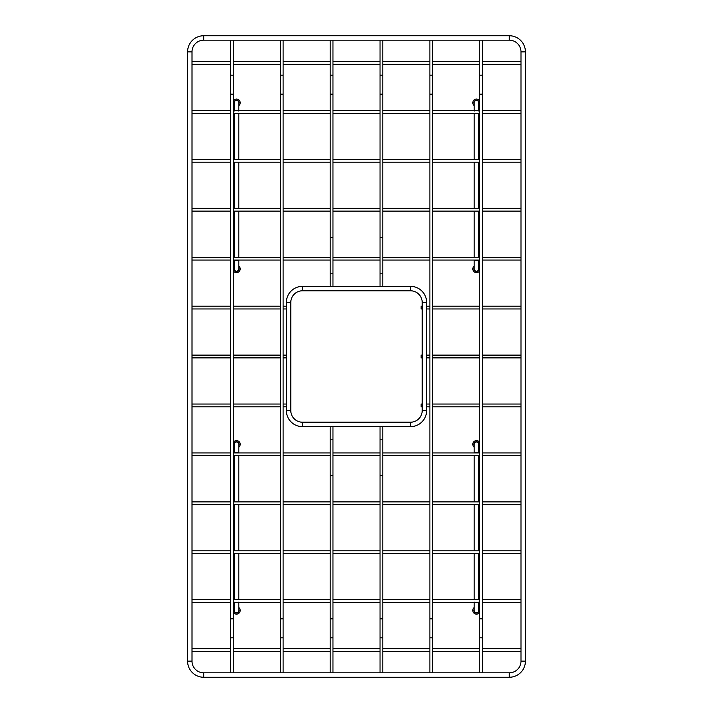 <?xml version="1.0" encoding="UTF-8"?>
<svg xmlns="http://www.w3.org/2000/svg" width="713" height="713" viewBox="0 0 713 713"><rect width="100%" height="100%" fill="white"/><g stroke="black" fill="none" stroke-linecap="round" stroke-linejoin="round"><path stroke-width="1.07" d="M290.779 410.501A11.72 11.72 0 0 0 302.499 422.221L302.499 426.65A16.149 16.149 0 0 1 286.35 410.501L290.779 410.501L290.779 302.499A11.72 11.72 0 0 1 302.499 290.779L302.499 286.35A16.149 16.149 0 0 0 286.35 302.499L290.779 302.499M410.501 426.65A16.149 16.149 0 0 0 426.65 410.501L422.221 410.501A11.72 11.72 0 0 1 410.501 422.221L410.501 426.65L302.499 426.65M422.221 410.501L422.221 302.499A11.72 11.72 0 0 0 410.501 290.779L302.499 290.779M422.221 302.499L426.65 302.499A16.149 16.149 0 0 0 410.501 286.35L410.501 290.779M520.989 661.111A11.72 11.72 0 0 1 509.269 672.831L509.269 677.261A16.149 16.149 0 0 0 525.419 661.111L520.989 661.111L520.989 51.889L525.419 51.889L525.419 661.111M187.581 661.111A16.149 16.149 0 0 0 203.731 677.261L203.731 672.831A11.72 11.72 0 0 1 192.011 661.111L187.581 661.111L187.581 51.889A16.149 16.149 0 0 1 203.731 35.739L509.269 35.739A16.149 16.149 0 0 1 525.419 51.889M509.269 35.739L509.269 40.169A11.72 11.72 0 0 1 520.989 51.889M187.581 51.889L192.011 51.889A11.72 11.72 0 0 1 203.731 40.169L203.731 35.739M332.962 677.261L330.19 677.261M330.19 422.221L332.962 422.221M382.81 677.261L380.038 677.261M380.038 422.221L382.81 422.221M233.276 677.261L230.504 677.261M230.504 35.739L233.276 35.739M422.221 406.802L421.116 406.802L421.116 404.039L422.221 404.039M422.221 357.881L421.116 357.881L421.116 355.119L422.221 355.119M422.221 308.961L421.116 308.961L421.116 306.198L422.221 306.198M380.038 35.739L382.81 35.739M382.81 290.779L380.038 290.779M283.114 677.261L280.352 677.261M280.352 35.739L283.114 35.739M432.648 677.261L429.886 677.261M429.886 35.739L432.648 35.739M330.19 35.739L332.962 35.739M332.962 290.779L330.19 290.779M482.496 677.261L479.724 677.261M479.724 35.739L482.496 35.739M236.502 441.971A2.308 2.308 0 0 0 234.194 444.279A2.308 2.308 0 0 1 236.502 441.971A2.308 2.308 0 0 1 238.81 444.279A2.308 2.308 0 0 0 236.502 441.971M238.81 602.129L238.81 610.435A2.308 2.308 0 0 1 236.502 612.743A2.308 2.308 0 0 1 234.194 610.435L234.194 602.129M236.502 100.444A2.308 2.308 0 0 0 234.194 102.752A2.308 2.308 0 0 1 236.502 100.444A2.308 2.308 0 0 1 238.81 102.752A2.308 2.308 0 0 0 236.502 100.444M236.502 271.207A2.308 2.308 0 0 1 234.194 268.899L234.194 260.593L238.81 260.593L238.81 268.899A2.308 2.308 0 0 1 236.502 271.207M476.498 441.971A2.308 2.308 0 0 0 474.19 444.279A2.308 2.308 0 0 1 476.498 441.971A2.308 2.308 0 0 1 478.806 444.279A2.308 2.308 0 0 0 476.498 441.971M478.806 602.129L478.806 610.435A2.308 2.308 0 0 1 476.498 612.743A2.308 2.308 0 0 1 474.19 610.435L474.19 602.129M476.498 100.444A2.308 2.308 0 0 0 474.19 102.752A2.308 2.308 0 0 1 476.498 100.444A2.308 2.308 0 0 1 478.806 102.752A2.308 2.308 0 0 0 476.498 100.444M476.498 271.207A2.308 2.308 0 0 1 474.19 268.899L474.19 260.593L478.806 260.593L478.806 268.899A2.308 2.308 0 0 1 476.498 271.207M474.19 607.547A3.69 3.69 0 0 0 476.498 614.125A3.69 3.69 0 0 0 479.724 612.217M479.724 608.644A3.69 3.69 0 0 0 478.806 607.547M478.806 609.374A2.54 2.54 0 0 1 476.498 612.975A2.54 2.54 0 0 1 474.19 609.374M478.806 609.989A2.353 2.353 0 0 1 476.498 612.779A2.353 2.353 0 0 1 474.19 609.989M233.276 612.217A3.69 3.69 0 0 0 239.987 611.656A3.69 3.69 0 0 0 238.81 607.547M233.276 608.644A3.69 3.69 0 0 1 234.194 607.547M238.81 609.374A2.54 2.54 0 0 1 236.502 612.975A2.54 2.54 0 0 1 234.194 609.374M238.81 609.989A2.353 2.353 0 0 1 236.502 612.779A2.353 2.353 0 0 1 234.194 609.989M238.81 447.167A3.69 3.69 0 0 0 236.502 440.589A3.69 3.69 0 0 0 233.276 442.497M234.194 447.167A3.69 3.69 0 0 1 233.276 446.071M234.194 445.34A2.54 2.54 0 0 1 236.502 441.748A2.54 2.54 0 0 1 238.81 445.34M234.194 444.734A2.353 2.353 0 0 1 236.502 441.935A2.353 2.353 0 0 1 238.81 444.734M478.806 447.167A3.69 3.69 0 0 0 479.724 446.071M479.724 442.497A3.69 3.69 0 0 0 473.013 443.058A3.69 3.69 0 0 0 474.19 447.167M474.19 445.34A2.54 2.54 0 0 1 476.498 441.748A2.54 2.54 0 0 1 478.806 445.34M474.19 444.734A2.353 2.353 0 0 1 476.498 441.935A2.353 2.353 0 0 1 478.806 444.734M233.276 270.69A3.69 3.69 0 0 0 239.987 270.129A3.69 3.69 0 0 0 238.81 266.02M233.276 267.117A3.69 3.69 0 0 1 234.194 266.02M238.81 267.847A2.54 2.54 0 0 1 236.502 271.439A2.54 2.54 0 0 1 234.194 267.847M238.81 268.453A2.353 2.353 0 0 1 236.502 271.252A2.353 2.353 0 0 1 234.194 268.453M238.81 105.631A3.69 3.69 0 0 0 236.502 99.062A3.69 3.69 0 0 0 233.276 100.961M234.194 105.631A3.69 3.69 0 0 1 233.276 104.544M234.194 103.813A2.54 2.54 0 0 1 236.502 100.212A2.54 2.54 0 0 1 238.81 103.813M234.194 103.198A2.353 2.353 0 0 1 236.502 100.399A2.353 2.353 0 0 1 238.81 103.198M478.806 105.631A3.69 3.69 0 0 0 479.724 104.544M479.724 100.961A3.69 3.69 0 0 0 473.013 101.531A3.69 3.69 0 0 0 474.19 105.631M474.19 103.813A2.54 2.54 0 0 1 476.498 100.212A2.54 2.54 0 0 1 478.806 103.813M474.19 103.198A2.353 2.353 0 0 1 476.498 100.399A2.353 2.353 0 0 1 478.806 103.198M474.19 266.02A3.69 3.69 0 0 0 476.498 272.598A3.69 3.69 0 0 0 479.724 270.69M479.724 267.117A3.69 3.69 0 0 0 478.806 266.02M478.806 267.847A2.54 2.54 0 0 1 476.498 271.439A2.54 2.54 0 0 1 474.19 267.847M478.806 268.453A2.353 2.353 0 0 1 476.498 271.252A2.353 2.353 0 0 1 474.19 268.453M332.962 618.857L330.19 618.857L330.19 475.491L332.962 475.491L332.962 672.831M330.19 618.857L330.19 637.814L332.962 637.814M332.962 475.491L332.962 439.163L330.19 439.163L330.19 426.65M382.81 618.857L380.038 618.857L380.038 475.491L382.81 475.491L382.81 672.831M380.038 618.857L380.038 637.814L382.81 637.814M382.81 475.491L382.81 439.163L380.038 439.163L380.038 426.65M233.276 637.814L233.276 618.857L230.504 618.857L230.504 637.814L233.276 637.814L233.276 672.831M233.276 94.143L233.276 75.186L230.504 75.186L230.504 94.143L233.276 94.143L233.276 618.857M380.038 94.143L382.81 94.143L382.81 237.509L380.038 237.509L380.038 40.169M382.81 94.143L382.81 75.186L380.038 75.186M380.038 237.509L380.038 273.837L382.81 273.837L382.81 286.35M283.114 637.814L283.114 618.857L280.352 618.857L280.352 637.814L283.114 637.814L283.114 672.831M283.114 94.143L283.114 75.186L280.352 75.186L280.352 94.143L283.114 94.143L283.114 618.857M432.648 637.814L432.648 618.857L429.886 618.857L429.886 637.814L432.648 637.814L432.648 672.831M432.648 94.143L432.648 75.186L429.886 75.186L429.886 94.143L432.648 94.143L432.648 618.857M330.19 94.143L332.962 94.143L332.962 237.509L330.19 237.509L330.19 40.169M332.962 94.143L332.962 75.186L330.19 75.186M330.19 237.509L330.19 273.837L332.962 273.837L332.962 286.35M482.496 637.814L482.496 618.857L479.724 618.857L479.724 637.814L482.496 637.814L482.496 672.831M482.496 94.143L482.496 75.186L479.724 75.186L479.724 94.143L482.496 94.143L482.496 618.857M238.81 444.279L238.81 452.595L234.194 452.595L234.194 444.279M478.806 444.279L478.806 452.595L474.19 452.595L474.19 444.279M286.35 302.499L286.35 410.501M410.501 422.221L302.499 422.221M426.65 410.501L426.65 302.499M410.501 286.35L302.499 286.35M203.731 677.261L509.269 677.261M203.731 672.831L509.269 672.831M192.011 661.111L192.011 51.889M203.731 40.169L509.269 40.169M192.011 648.643L230.504 648.643M233.276 648.643L280.352 648.643M283.114 648.643L330.19 648.643M332.962 648.643L380.038 648.643M382.81 648.643L429.886 648.643M432.648 648.643L479.724 648.643M482.496 648.643L520.989 648.643M192.011 651.415L230.504 651.415M233.276 651.415L280.352 651.415M283.114 651.415L330.19 651.415M332.962 651.415L380.038 651.415M382.81 651.415L429.886 651.415M432.648 651.415L479.724 651.415M482.496 651.415L520.989 651.415M192.011 599.722L230.504 599.722M233.276 599.722L280.352 599.722M283.114 599.722L330.19 599.722M332.962 599.722L380.038 599.722M382.81 599.722L429.886 599.722M432.648 599.722L479.724 599.722M482.496 599.722L520.989 599.722M192.011 602.494L230.504 602.494M233.276 602.494L280.352 602.494M283.114 602.494L330.19 602.494M332.962 602.494L380.038 602.494M382.81 602.494L429.886 602.494M432.648 602.494L479.724 602.494M482.496 602.494L520.989 602.494M192.011 550.801L230.504 550.801M233.276 550.801L280.352 550.801M283.114 550.801L330.19 550.801M332.962 550.801L380.038 550.801M382.81 550.801L429.886 550.801M432.648 550.801L479.724 550.801M482.496 550.801L520.989 550.801M192.011 553.573L230.504 553.573M233.276 553.573L280.352 553.573M283.114 553.573L330.19 553.573M332.962 553.573L380.038 553.573M382.81 553.573L429.886 553.573M432.648 553.573L479.724 553.573M482.496 553.573L520.989 553.573M192.011 501.881L230.504 501.881M233.276 501.881L280.352 501.881M283.114 501.881L330.19 501.881M332.962 501.881L380.038 501.881M382.81 501.881L429.886 501.881M432.648 501.881L479.724 501.881M482.496 501.881L520.989 501.881M192.011 504.652L230.504 504.652M233.276 504.652L280.352 504.652M283.114 504.652L330.19 504.652M332.962 504.652L380.038 504.652M382.81 504.652L429.886 504.652M432.648 504.652L479.724 504.652M482.496 504.652L520.989 504.652M192.011 452.96L230.504 452.96M233.276 452.96L280.352 452.96M283.114 452.96L330.19 452.96M332.962 452.96L380.038 452.96M382.81 452.96L429.886 452.96M432.648 452.96L479.724 452.96M482.496 452.96L520.989 452.96M192.011 455.732L230.504 455.732M233.276 455.732L280.352 455.732M283.114 455.732L330.19 455.732M332.962 455.732L380.038 455.732M382.81 455.732L429.886 455.732M432.648 455.732L479.724 455.732M482.496 455.732L520.989 455.732M192.011 257.268L230.504 257.268M233.276 257.268L280.352 257.268M283.114 257.268L330.19 257.268M332.962 257.268L380.038 257.268M382.81 257.268L429.886 257.268M432.648 257.268L479.724 257.268M482.496 257.268L520.989 257.268M192.011 260.04L230.504 260.04M233.276 260.04L280.352 260.04M283.114 260.04L330.19 260.04M332.962 260.04L380.038 260.04M382.81 260.04L429.886 260.04M432.648 260.04L479.724 260.04M482.496 260.04L520.989 260.04M192.011 208.348L230.504 208.348M233.276 208.348L280.352 208.348M283.114 208.348L330.19 208.348M332.962 208.348L380.038 208.348M382.81 208.348L429.886 208.348M432.648 208.348L479.724 208.348M482.496 208.348L520.989 208.348M192.011 211.119L230.504 211.119M233.276 211.119L280.352 211.119M283.114 211.119L330.19 211.119M332.962 211.119L380.038 211.119M382.81 211.119L429.886 211.119M432.648 211.119L479.724 211.119M482.496 211.119L520.989 211.119M192.011 159.427L230.504 159.427M233.276 159.427L280.352 159.427M283.114 159.427L330.19 159.427M332.962 159.427L380.038 159.427M382.81 159.427L429.886 159.427M432.648 159.427L479.724 159.427M482.496 159.427L520.989 159.427M192.011 162.199L230.504 162.199M233.276 162.199L280.352 162.199M283.114 162.199L330.19 162.199M332.962 162.199L380.038 162.199M382.81 162.199L429.886 162.199M432.648 162.199L479.724 162.199M482.496 162.199L520.989 162.199M192.011 110.506L230.504 110.506M233.276 110.506L280.352 110.506M283.114 110.506L330.19 110.506M332.962 110.506L380.038 110.506M382.81 110.506L429.886 110.506M432.648 110.506L479.724 110.506M482.496 110.506L520.989 110.506M192.011 113.278L230.504 113.278M233.276 113.278L280.352 113.278M283.114 113.278L330.19 113.278M332.962 113.278L380.038 113.278M382.81 113.278L429.886 113.278M432.648 113.278L479.724 113.278M482.496 113.278L520.989 113.278M192.011 61.585L230.504 61.585M233.276 61.585L280.352 61.585M283.114 61.585L330.19 61.585M332.962 61.585L380.038 61.585M382.81 61.585L429.886 61.585M432.648 61.585L479.724 61.585M482.496 61.585L520.989 61.585M192.011 64.357L230.504 64.357M233.276 64.357L280.352 64.357M283.114 64.357L330.19 64.357M332.962 64.357L380.038 64.357M382.81 64.357L429.886 64.357M432.648 64.357L479.724 64.357M482.496 64.357L520.989 64.357M330.19 439.163L330.19 475.491M330.19 637.814L330.19 672.831M332.962 439.163L332.962 426.65M380.038 439.163L380.038 475.491M380.038 637.814L380.038 672.831M382.81 439.163L382.81 426.65M230.504 637.814L230.504 672.831M230.504 94.143L230.504 618.857M230.504 75.186L230.504 40.169M233.276 75.186L233.276 40.169M192.011 404.039L230.504 404.039M233.276 404.039L280.352 404.039M283.114 404.039L286.35 404.039M192.011 406.802L230.504 406.802M233.276 406.802L280.352 406.802M283.114 406.802L286.35 406.802M192.011 355.119L230.504 355.119M233.276 355.119L280.352 355.119M283.114 355.119L286.35 355.119M192.011 357.881L230.504 357.881M233.276 357.881L280.352 357.881M283.114 357.881L286.35 357.881M192.011 306.198L230.504 306.198M233.276 306.198L280.352 306.198M283.114 306.198L286.35 306.198M192.011 308.961L230.504 308.961M233.276 308.961L280.352 308.961M283.114 308.961L286.35 308.961M426.65 404.039L429.886 404.039M432.648 404.039L479.724 404.039M482.496 404.039L520.989 404.039M426.65 406.802L429.886 406.802M432.648 406.802L479.724 406.802M482.496 406.802L520.989 406.802M426.65 355.119L429.886 355.119M432.648 355.119L479.724 355.119M482.496 355.119L520.989 355.119M426.65 357.881L429.886 357.881M432.648 357.881L479.724 357.881M482.496 357.881L520.989 357.881M426.65 306.198L429.886 306.198M432.648 306.198L479.724 306.198M482.496 306.198L520.989 306.198M426.65 308.961L429.886 308.961M432.648 308.961L479.724 308.961M482.496 308.961L520.989 308.961M382.81 273.837L382.81 237.509M382.81 75.186L382.81 40.169M380.038 273.837L380.038 286.35M280.352 637.814L280.352 672.831M280.352 94.143L280.352 618.857M280.352 75.186L280.352 40.169M283.114 75.186L283.114 40.169M429.886 637.814L429.886 672.831M429.886 94.143L429.886 618.857M429.886 75.186L429.886 40.169M432.648 75.186L432.648 40.169M332.962 273.837L332.962 237.509M332.962 75.186L332.962 40.169M330.19 273.837L330.19 286.35M479.724 637.814L479.724 672.831M479.724 94.143L479.724 618.857M479.724 75.186L479.724 40.169M482.496 75.186L482.496 40.169M238.81 455.732L238.81 501.881M238.81 504.652L238.81 550.801M238.81 553.573L238.81 599.722M234.194 455.732L234.194 501.881M234.194 504.652L234.194 550.801M234.194 553.573L234.194 599.722M234.194 111.059L234.194 102.752M238.81 111.059L238.81 102.752M238.81 113.278L238.81 159.427M238.81 162.199L238.81 208.348M238.81 211.119L238.81 257.268M238.81 260.04L238.81 260.593M234.194 113.278L234.194 159.427M234.194 162.199L234.194 208.348M234.194 211.119L234.194 257.268M234.194 260.04L234.194 260.593M478.806 455.732L478.806 501.881M478.806 504.652L478.806 550.801M478.806 553.573L478.806 599.722M474.19 455.732L474.19 501.881M474.19 504.652L474.19 550.801M474.19 553.573L474.19 599.722M474.19 111.059L474.19 102.752M478.806 111.059L478.806 102.752M478.806 113.278L478.806 159.427M478.806 162.199L478.806 208.348M478.806 211.119L478.806 257.268M478.806 260.04L478.806 260.593M474.19 113.278L474.19 159.427M474.19 162.199L474.19 208.348M474.19 211.119L474.19 257.268M474.19 260.04L474.19 260.593"/></g></svg>
